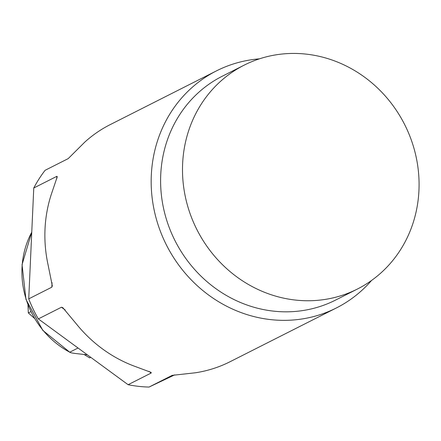 <?xml version="1.0" encoding="UTF-8"?>
<svg xmlns="http://www.w3.org/2000/svg" width="441" height="441" viewBox="0 0 441 441"><rect width="100%" height="100%" fill="white"/><g stroke="black" fill="none" stroke-linecap="round" stroke-linejoin="round"><path stroke-width="0.66" d="M87.351 354.834L78.344 353.825C72.859 353.235 69.992 352.695 69.744 352.199L78.029 348.004M31.763 232.032L22.05 264.694L25.964 299.417L42.821 330.386L69.744 352.199A86.023 79.815 63.2 0 1 31.758 232.203M52.038 282.681L51.834 287.179L52.314 285.834L48.058 264.765A132.84 123.254 -116.8 0 1 51.25 194.503L57.269 176.736L56.867 176.323L33.764 188.009A132.84 123.254 -116.8 0 1 45.092 170.309L68.201 158.622L84.788 142.118A132.84 123.254 -116.8 0 1 110.184 124.627L216.476 70.869A132.84 123.254 -116.8 0 1 259.429 58.84M33.764 188.009L28.731 298.866A132.84 123.254 -116.8 0 0 38.345 318.915L128.099 384.706A132.84 123.254 -116.8 0 0 138.557 386.344A132.84 123.254 -116.8 0 0 149.047 387.06L174.68 374.878M371.531 280.476A132.84 123.254 -116.8 0 1 336.389 307.95A132.84 123.254 -116.8 0 1 270.52 319.598A132.84 123.254 -116.8 0 1 151.307 175.358A132.84 123.254 -116.8 0 1 216.476 70.869M172.177 375.363L149.047 387.06M172.205 375.352L195.413 372.777A132.84 123.254 -116.8 0 0 230.092 361.708L336.389 307.95M244.165 65.147L222.275 76.221A125.448 116.396 63.2 0 0 160.728 174.895A125.448 116.396 -116.8 0 0 216.107 288.822A125.448 116.396 -116.8 0 0 335.513 300.112L357.403 289.037A125.448 116.396 63.2 0 0 418.95 190.363A125.448 116.396 63.2 0 0 363.571 76.431A125.448 116.396 63.2 0 0 244.165 65.147A125.448 116.396 63.2 0 0 182.624 163.82A125.448 116.396 63.2 0 0 238.002 277.753A125.448 116.396 63.2 0 0 357.403 289.037M51.834 287.179L28.731 298.866M148.953 371.366L151.208 373.02L151.092 372.391L133.408 365.815A132.84 123.254 -116.8 0 1 76.525 324.118L62.831 307.697L61.453 307.228L38.345 318.915M151.208 373.02L128.099 384.706M27.97 305.106L28.329 312.923L34.332 318.248M84.033 354.465L89.677 357.894L90.796 357.364M90.769 357.342L89.677 357.894M30.826 311.666L28.329 312.923M61.453 307.228L65.191 309.973M56.867 176.323L56.751 178.881"/></g></svg>
